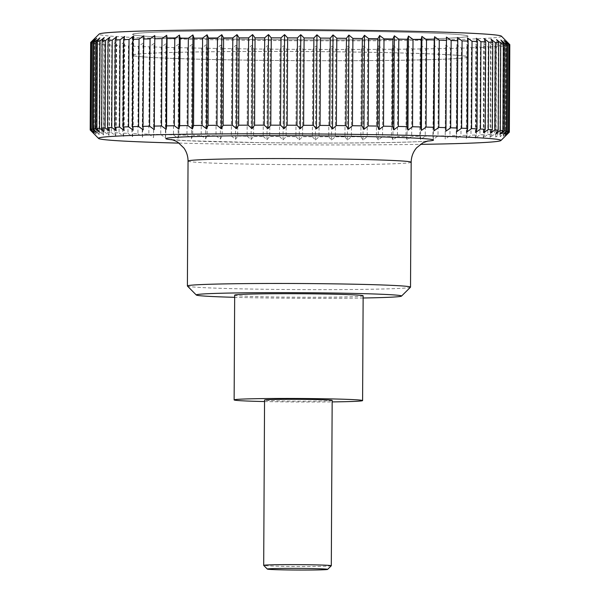 <?xml version="1.0" encoding="UTF-8"?>
<svg xmlns="http://www.w3.org/2000/svg" width="600" height="600" viewBox="0 0 600 600"><rect width="100%" height="100%" fill="white"/><g stroke="black" fill="none" stroke-linecap="round" stroke-linejoin="round"><path stroke-width="0.45" stroke-dasharray="3 2.25" d="M410.475 287.228A111.562 3.037 0.3 0 1 404.97 288.06A111.562 3.037 0.3 0 1 282.862 289.478A111.562 3.037 0.3 0 1 187.44 286.058M363.142 295.815A64.23 1.748 0.3 0 1 359.947 296.347A64.23 1.748 0.3 0 1 288.78 297.157A64.23 1.748 0.3 0 1 234.675 295.147M264.548 401.55A64.23 1.748 -179.7 0 0 332.16 401.903M501.412 36.172A201.218 5.475 0.3 0 1 491.482 37.973A201.218 5.475 0.3 0 1 265.83 40.485A201.218 5.475 0.3 0 1 99.135 34.065M509.812 44.67L506.49 41.392L509.79 44.85L509.332 132.007M509.385 45.112L505.815 41.828L508.845 45.293L508.388 132.615L505.32 135.855L508.928 132.435L509.385 45.112A209.603 5.708 -179.7 0 0 509.79 44.85M507.668 45.555L503.873 42.255L506.61 45.727L506.153 133.05L503.377 136.282L507.21 132.877L507.668 45.555A209.603 5.708 -179.7 0 0 508.845 45.293M504.675 45.975L500.67 42.668L503.1 46.148L502.643 133.47L500.183 136.695L504.217 133.297L504.675 45.975A209.603 5.708 -179.7 0 0 506.61 45.727M500.415 46.388L496.237 43.072L498.345 46.545L497.888 133.875L495.743 137.1L499.957 133.71L500.415 46.388A209.603 5.708 -179.7 0 0 503.1 46.148M179.032 143.108A201.218 5.475 -179.7 0 0 420.375 144.368M90.547 130.222L94.102 133.672L91.058 130.403L91.515 43.08L94.597 39.645L91.005 42.9L90.547 130.222A209.603 5.708 0.3 0 1 90.248 130.028M92.183 130.672L95.97 134.123L93.21 130.86L93.668 43.537L96.458 40.095L92.64 43.35L92.183 130.672A209.603 5.708 0.3 0 1 91.058 130.403M95.1 131.13L99.09 134.572L96.637 131.317L97.095 43.995L99.578 40.545L95.558 43.807L95.1 131.13A209.603 5.708 0.3 0 1 93.21 130.86M99.278 131.587L103.44 135.023L101.317 131.767L101.775 44.445L103.935 40.995L99.727 44.265L99.278 131.587A209.603 5.708 0.3 0 1 96.637 131.317M104.685 132.038L109.012 135.465L107.22 132.218L107.677 44.895L109.5 41.438L105.142 44.715L104.685 132.038A209.603 5.708 0.3 0 1 101.317 131.767M111.3 132.48L115.755 135.9L114.308 132.66L114.765 45.338L116.243 41.873L111.757 45.157L111.3 132.48A209.603 5.708 0.3 0 1 107.22 132.218M119.078 132.915L123.63 136.328L122.542 133.087L122.993 45.765L124.125 42.3L119.535 45.593L119.078 132.915A209.603 5.708 0.3 0 1 114.308 132.66M127.965 133.343L132.593 136.74L131.865 133.507L132.322 46.185L133.087 42.713L128.422 46.02L127.965 133.343A209.603 5.708 0.3 0 1 122.542 133.087M137.917 133.748L142.59 137.137L142.222 133.913L143.078 43.11L138.375 46.425L137.917 133.748A209.603 5.708 0.3 0 1 131.865 133.507M148.86 134.145L153.555 137.52L154.042 43.492L149.317 46.822L148.86 134.145A209.603 5.708 0.3 0 1 142.222 133.913M160.74 134.512L165.413 137.88L165.788 134.663L165.907 43.852L161.197 47.19L160.74 134.512A209.603 5.708 0.3 0 1 153.555 134.295M173.475 134.865L178.11 138.225L178.852 135L179.31 47.678L178.597 44.197L173.933 47.543L173.475 134.865A209.603 5.708 0.3 0 1 165.788 134.663M186.99 135.195L191.55 138.54L192.653 135.315L193.11 47.992L192.045 44.513L187.447 47.865L186.99 135.195A209.603 5.708 0.3 0 1 178.852 135M201.202 135.495L205.657 138.825L207.12 135.608L207.577 48.285L206.153 44.797L201.66 48.172L201.202 135.495A209.603 5.708 0.3 0 1 192.653 135.315M216.015 135.765L220.35 139.087L222.157 135.87L222.615 48.54L220.845 45.06L216.472 48.443L216.015 135.765A209.603 5.708 0.3 0 1 207.12 135.608M231.353 136.005L235.53 139.328L237.675 136.095L238.132 48.773L236.025 45.293L231.81 48.682L231.353 136.005A209.603 5.708 0.3 0 1 222.157 135.87M247.103 136.222L251.108 139.53L253.567 136.297L254.025 48.975L251.595 45.495L247.56 48.9L247.103 136.222A209.603 5.708 0.3 0 1 237.675 136.095M263.183 136.403L266.978 139.695L269.752 136.462L270.21 49.14L267.472 45.668L263.64 49.073L263.183 136.403A209.603 5.708 0.3 0 1 253.567 136.297M279.487 136.545L283.058 139.83L286.125 136.597L286.582 49.275L283.553 45.803L279.945 49.222L279.487 136.545A209.603 5.708 0.3 0 1 269.752 136.462M295.92 136.657L299.235 139.935L302.572 136.695L303.03 49.373L299.73 45.907L296.377 49.335L295.92 136.657A209.603 5.708 0.3 0 1 286.125 136.597M312.375 136.733L315.42 140.002L319.005 136.755L319.462 49.432L315.915 45.975L312.832 49.41L312.375 136.733A209.603 5.708 0.3 0 1 302.572 136.695M328.748 136.778L331.507 140.04L335.325 136.785L335.782 49.455L332.002 46.013L329.205 49.455L328.748 136.778A209.603 5.708 0.3 0 1 319.005 136.755M344.947 136.778L347.4 140.04L351.42 136.77L351.877 49.448L347.888 46.013L345.405 49.455L344.947 136.778A209.603 5.708 0.3 0 1 335.325 136.785M360.87 136.748L362.993 140.002L367.2 136.725L367.657 49.403L363.487 45.975L361.327 49.425L360.87 136.748A209.603 5.708 0.3 0 1 351.42 136.77M376.41 136.688L378.202 139.928L382.56 136.65L383.017 49.328L378.697 45.9L376.868 49.358L376.41 136.688A209.603 5.708 0.3 0 1 367.2 136.725M391.478 136.583L392.925 139.822L397.418 136.53L397.875 49.207L393.42 45.795L391.935 49.26L391.478 136.583A209.603 5.708 0.3 0 1 382.56 136.65M405.982 136.447L407.077 139.68L411.668 136.38L412.125 49.057L407.565 45.652L406.44 49.125L405.982 136.447A209.603 5.708 0.3 0 1 397.418 136.53M419.835 136.275L420.562 139.507L425.228 136.2L425.685 48.877L421.058 45.48L420.293 48.953L419.835 136.275A209.603 5.708 0.3 0 1 411.668 136.38M432.945 136.072L433.305 139.305L438.015 135.983L438.472 48.66L433.8 45.277L432.945 136.072A209.603 5.708 0.3 0 1 425.228 136.2M445.23 135.84L445.222 139.065L449.947 135.735L450.405 48.412L445.717 45.037L445.23 135.84A209.603 5.708 0.3 0 1 438.015 135.983M456.623 135.578L456.248 138.803L460.957 135.465L461.415 48.142L456.743 44.775L456.623 135.578A209.603 5.708 0.3 0 1 449.947 135.735M467.048 135.285L466.305 138.51L470.97 135.157L471.428 47.835L466.8 44.483L467.505 47.963L467.048 135.285A209.603 5.708 0.3 0 1 460.957 135.465M476.445 134.97L475.335 138.188L479.933 134.828L480.39 47.505L475.83 44.16L476.895 47.648L476.445 134.97A209.603 5.708 0.3 0 1 470.97 135.157M484.748 134.625L483.285 137.85L487.785 134.475L488.235 47.152L483.78 43.815L485.205 47.303L484.748 134.625A209.603 5.708 0.3 0 1 479.933 134.828M491.91 134.257L490.103 137.483L494.467 134.108L494.925 46.777L490.597 43.455L492.368 46.935L491.91 134.257A209.603 5.708 0.3 0 1 487.785 134.475M497.888 133.875A209.603 5.708 0.3 0 1 494.467 134.108M459.825 58.343A168.023 4.575 -179.7 0 0 468.18 56.963A168.023 4.575 -179.7 0 0 326.67 51.705A168.023 4.575 -179.7 0 0 140.498 53.828A168.023 4.575 -179.7 0 0 132.142 55.207A168.023 4.575 -179.7 0 0 273.66 60.465A168.023 4.575 -179.7 0 0 459.825 58.343M459.938 37.53A168.023 4.575 -179.7 0 0 468.293 36.15A168.023 4.575 -179.7 0 0 326.775 30.892A168.023 4.575 -179.7 0 0 140.61 33.008A168.023 4.575 -179.7 0 0 132.255 34.388A168.023 4.575 -179.7 0 0 273.772 39.645A168.023 4.575 -179.7 0 0 459.938 37.53M331.29 565.755A33.81 0.922 0.3 0 1 329.625 566.01A33.81 0.922 0.3 0 1 292.62 566.438A33.81 0.922 0.3 0 1 263.7 565.403M332.168 400.418A33.81 0.922 0.3 0 1 330.487 400.695A33.81 0.922 0.3 0 1 293.032 401.123A33.81 0.922 0.3 0 1 264.555 400.065M99.33 131.955L99.817 37.928M502.643 133.47A209.603 5.708 0.3 0 1 499.957 133.71M506.153 133.05A209.603 5.708 0.3 0 1 504.217 133.297M508.388 132.615A209.603 5.708 0.3 0 1 507.21 132.877M96.127 132.368L96.623 38.34M494.925 46.777A209.603 5.708 -179.7 0 0 498.345 46.545M488.235 47.152A209.603 5.708 -179.7 0 0 492.368 46.935M480.39 47.505A209.603 5.708 -179.7 0 0 485.205 47.303M471.428 47.835A209.603 5.708 -179.7 0 0 476.895 47.648M461.415 48.142A209.603 5.708 -179.7 0 0 467.505 47.963M450.405 48.412A209.603 5.708 -179.7 0 0 457.08 48.255M438.472 48.66A209.603 5.708 -179.7 0 0 445.688 48.517M425.685 48.877A209.603 5.708 -179.7 0 0 433.403 48.75M412.125 49.057A209.603 5.708 -179.7 0 0 420.293 48.953M397.875 49.207A209.603 5.708 -179.7 0 0 406.44 49.125M383.017 49.328A209.603 5.708 -179.7 0 0 391.935 49.26M367.657 49.403A209.603 5.708 -179.7 0 0 376.868 49.358M351.877 49.448A209.603 5.708 -179.7 0 0 361.327 49.425M335.782 49.455A209.603 5.708 -179.7 0 0 345.405 49.455M319.462 49.432A209.603 5.708 -179.7 0 0 329.205 49.455M303.03 49.373A209.603 5.708 -179.7 0 0 312.832 49.41M286.582 49.275A209.603 5.708 -179.7 0 0 296.377 49.335M270.21 49.14A209.603 5.708 -179.7 0 0 279.945 49.222M254.025 48.975A209.603 5.708 -179.7 0 0 263.64 49.073M238.132 48.773A209.603 5.708 -179.7 0 0 247.56 48.9M222.615 48.54A209.603 5.708 -179.7 0 0 231.81 48.682M207.577 48.285A209.603 5.708 -179.7 0 0 216.472 48.443M193.11 47.992A209.603 5.708 -179.7 0 0 201.66 48.172M179.31 47.678A209.603 5.708 -179.7 0 0 187.447 47.865M166.245 47.332A209.603 5.708 -179.7 0 0 173.933 47.543M154.012 46.973A209.603 5.708 -179.7 0 0 161.197 47.19M142.68 46.59A209.603 5.708 -179.7 0 0 149.317 46.822M132.322 46.185A209.603 5.708 -179.7 0 0 138.375 46.425M122.993 45.765A209.603 5.708 -179.7 0 0 128.422 46.02M114.765 45.338A209.603 5.708 -179.7 0 0 119.535 45.593M107.677 44.895A209.603 5.708 -179.7 0 0 111.757 45.157M101.775 44.445A209.603 5.708 -179.7 0 0 105.142 44.715M97.095 43.995A209.603 5.708 -179.7 0 0 99.727 44.265M93.668 43.537A209.603 5.708 -179.7 0 0 95.558 43.807M91.515 43.08A209.603 5.708 -179.7 0 0 92.64 43.35M90.668 42.615L93.998 39.203L90.668 42.45M94.185 132.795L94.68 38.767M93.51 133.23L93.998 39.203M94.102 133.672L94.597 39.645M95.97 134.123L96.458 40.095M99.09 134.572L99.578 40.545M103.44 135.023L103.935 40.995M109.012 135.465L109.5 41.438M115.755 135.9L116.243 41.873M123.63 136.328L124.125 42.3M132.593 136.74L133.087 42.713M142.59 137.137L143.078 43.11M153.555 137.52L154.042 43.492M165.413 137.88L165.907 43.852M178.11 138.225L178.597 44.197M191.55 138.54L192.045 44.513M205.657 138.825L206.153 44.797M220.35 139.087L220.845 45.06M235.53 139.328L236.025 45.293M251.108 139.53L251.595 45.495M266.978 139.695L267.472 45.668M283.058 139.83L283.553 45.803M299.235 139.935L299.73 45.907M315.42 140.002L315.915 45.975M331.507 140.04L332.002 46.013M347.4 140.04L347.888 46.013M362.993 140.002L363.487 45.975M378.202 139.928L378.697 45.9M392.925 139.822L393.42 45.795M407.077 139.68L407.565 45.652M420.562 139.507L421.058 45.48M433.305 139.305L433.8 45.277M445.222 139.065L445.717 45.037M456.248 138.803L456.743 44.775M466.305 138.51L466.8 44.483M475.335 138.188L475.83 44.16M483.285 137.85L483.78 43.815M490.103 137.483L490.597 43.455M495.743 137.1L496.237 43.072M500.183 136.695L500.67 42.668M503.377 136.282L503.873 42.255M505.32 135.855L505.815 41.828M506.002 135.42L506.49 41.392M505.403 134.977L505.897 40.95M503.543 134.528L504.03 40.5M500.423 134.078L500.91 40.05M496.065 133.627L496.56 39.6M490.5 133.185L490.987 39.157M483.757 132.75L484.245 38.723M475.875 132.322L476.37 38.295M466.912 131.91L467.408 37.883M456.923 131.512L457.41 37.485M445.957 131.13L446.445 37.102M143.257 129.847L143.752 35.82M133.2 130.14L133.695 36.112M124.17 130.462L124.665 36.435M116.22 130.8L116.715 36.773M109.403 131.167L109.898 37.14M103.762 131.55L104.257 37.523M363.127 297.998A102.637 2.797 0.3 0 1 234.667 297.322M459.502 58.343A167.685 4.567 -179.7 0 0 467.842 56.963A167.685 4.567 -179.7 0 0 326.61 51.72A167.685 4.567 -179.7 0 0 140.82 53.828A167.685 4.567 -179.7 0 0 132.488 55.207A167.685 4.567 -179.7 0 0 273.712 60.457A167.685 4.567 -179.7 0 0 459.502 58.343M140.933 33.015A167.685 4.567 0.3 0 1 326.722 30.9A167.685 4.567 0.3 0 1 467.955 36.15A167.685 4.567 0.3 0 1 459.615 37.523A167.685 4.567 0.3 0 1 273.825 39.638A167.685 4.567 0.3 0 1 132.593 34.388A167.685 4.567 0.3 0 1 140.933 33.015M427.147 141.135A133.875 3.645 0.3 0 1 258.038 142.597A133.875 3.645 0.3 0 1 172.297 139.8M411.173 162.24A111.562 3.037 0.3 0 1 405.623 163.155A111.562 3.037 0.3 0 1 264.87 164.363A111.562 3.037 0.3 0 1 188.047 161.07M171.27 139.56L187.005 140.7L258.24 142.59C331.043 143.843 422.918 142.433 428.175 140.91M468.18 56.963L468.293 36.15M132.142 55.207L132.255 34.388M467.842 56.963L467.955 36.15M132.488 55.207L132.593 34.388"/><path stroke-width="0.9" d="M234.667 297.322A102.637 2.797 0.3 0 1 196.312 295.02L187.44 286.058A111.562 3.037 0.3 0 1 187.395 285.975A111.562 3.037 0.3 0 1 192.945 285.06A111.562 3.037 0.3 0 1 316.553 283.65A111.562 3.037 0.3 0 1 410.52 287.145A111.562 3.037 0.3 0 1 410.475 287.228L401.505 296.093A102.637 2.797 0.3 0 1 396.442 296.858A102.637 2.797 0.3 0 1 363.127 297.998M196.312 295.02A102.637 2.797 0.3 0 1 201.375 294.097A102.637 2.797 0.3 0 1 316.478 292.822A102.637 2.797 0.3 0 1 401.505 296.093M234.127 399.908L234.675 295.147A64.23 1.748 0.3 0 1 237.87 294.615A64.23 1.748 0.3 0 1 309.045 293.805A64.23 1.748 0.3 0 1 363.142 295.815L362.595 400.575A64.23 1.748 -179.7 0 0 308.49 398.565A64.23 1.748 -179.7 0 0 237.322 399.375A64.23 1.748 -179.7 0 0 234.127 399.908A64.23 1.748 -179.7 0 0 264.548 401.55M332.16 401.903A64.23 1.748 -179.7 0 0 359.4 401.107A64.23 1.748 -179.7 0 0 362.595 400.575M95.782 41.325L99.817 37.928L97.358 41.152L96.9 128.475L99.33 131.955L95.325 128.648L95.782 41.325A209.603 5.708 -179.7 0 0 93.847 41.572L93.39 128.895L96.127 132.368L92.332 129.067L92.79 41.745A209.603 5.708 -179.7 0 0 91.613 42.008L91.155 129.33L94.185 132.795L90.615 129.51L91.073 42.18A209.603 5.708 -179.7 0 0 90.705 42.398L99.135 34.065A201.218 5.475 0.3 0 1 109.065 32.565A201.218 5.475 0.3 0 1 329.303 30A201.218 5.475 0.3 0 1 501.412 36.172L509.752 44.588A209.603 5.708 -179.7 0 0 509.452 44.4L508.995 131.722A209.603 5.708 0.3 0 1 509.355 131.993L509.812 44.67A209.603 5.708 -179.7 0 0 509.752 44.588M101.655 128.07L103.762 131.55L99.585 128.235L100.042 40.912L104.257 37.523L102.113 40.748L101.655 128.07A209.603 5.708 0.3 0 1 105.075 127.837L105.532 40.515A209.603 5.708 -179.7 0 0 102.113 40.748M105.532 40.515L109.898 37.14L108.09 40.365L107.632 127.688A209.603 5.708 0.3 0 1 111.765 127.47L112.215 40.14A209.603 5.708 -179.7 0 0 108.09 40.365M112.215 40.14L116.715 36.773L115.252 39.998L114.795 127.32A209.603 5.708 0.3 0 1 119.61 127.118L120.067 39.787A209.603 5.708 -179.7 0 0 115.252 39.998M120.067 39.787L124.665 36.435L123.555 39.652L123.105 126.975A209.603 5.708 0.3 0 1 128.572 126.788L129.03 39.465A209.603 5.708 -179.7 0 0 123.555 39.652M129.03 39.465L133.695 36.112L132.953 39.338L132.495 126.66A209.603 5.708 0.3 0 1 138.585 126.48L139.042 39.157A209.603 5.708 -179.7 0 0 132.953 39.338M139.042 39.157L143.752 35.82L142.92 126.368A209.603 5.708 0.3 0 1 149.595 126.21L150.053 38.88A209.603 5.708 -179.7 0 0 143.377 39.045M150.053 38.88L154.778 35.557L154.312 126.105A209.603 5.708 0.3 0 1 161.528 125.962L161.985 38.64A209.603 5.708 -179.7 0 0 154.77 38.782M161.985 38.64L166.695 35.318L167.055 38.55L166.597 125.873A209.603 5.708 0.3 0 1 174.315 125.745L174.773 38.422A209.603 5.708 -179.7 0 0 167.055 38.55M174.773 38.422L179.438 35.115L180.165 38.348L179.708 125.67A209.603 5.708 0.3 0 1 187.875 125.565L188.333 38.242A209.603 5.708 -179.7 0 0 180.165 38.348M188.333 38.242L192.923 34.943L194.017 38.175L193.56 125.498A209.603 5.708 0.3 0 1 202.125 125.415L202.583 38.093A209.603 5.708 -179.7 0 0 194.017 38.175M202.583 38.093L207.075 34.8L208.522 38.04L208.065 125.363A209.603 5.708 0.3 0 1 216.983 125.295L217.44 37.973A209.603 5.708 -179.7 0 0 208.522 38.04M217.44 37.973L221.798 34.695L223.59 37.935L223.132 125.257A209.603 5.708 0.3 0 1 232.343 125.22L232.8 37.898A209.603 5.708 -179.7 0 0 223.59 37.935M232.8 37.898L237.007 34.62L239.13 37.875L238.673 125.198A209.603 5.708 0.3 0 1 248.123 125.175L248.58 37.852A209.603 5.708 -179.7 0 0 239.13 37.875M248.58 37.852L252.6 34.582L255.053 37.838L254.595 125.167A209.603 5.708 0.3 0 1 264.218 125.16L264.675 37.838A209.603 5.708 -179.7 0 0 255.053 37.838M264.675 37.838L268.493 34.582L271.252 37.845L270.795 125.167A209.603 5.708 0.3 0 1 280.538 125.19L280.995 37.867A209.603 5.708 -179.7 0 0 271.252 37.845M280.995 37.867L284.58 34.62L287.625 37.89L287.168 125.212A209.603 5.708 0.3 0 1 296.97 125.25L297.428 37.928A209.603 5.708 -179.7 0 0 287.625 37.89M297.428 37.928L300.765 34.688L304.08 37.965L303.623 125.288A209.603 5.708 0.3 0 1 313.418 125.347L313.875 38.025A209.603 5.708 -179.7 0 0 304.08 37.965M313.875 38.025L316.942 34.785L320.513 38.078L320.055 125.4A209.603 5.708 0.3 0 1 329.79 125.483L330.248 38.16A209.603 5.708 -179.7 0 0 320.513 38.078M330.248 38.16L333.022 34.928L336.817 38.22L336.36 125.542A209.603 5.708 0.3 0 1 345.975 125.648L346.433 38.325A209.603 5.708 -179.7 0 0 336.817 38.22M346.433 38.325L348.892 35.093L352.897 38.4L352.44 125.722A209.603 5.708 0.3 0 1 361.868 125.85L362.325 38.527A209.603 5.708 -179.7 0 0 352.897 38.4M362.325 38.527L364.47 35.295L368.647 38.617L368.19 125.94A209.603 5.708 0.3 0 1 377.385 126.075L377.843 38.752A209.603 5.708 -179.7 0 0 368.647 38.617M377.843 38.752L379.65 35.527L383.985 38.858L383.528 126.18A209.603 5.708 0.3 0 1 392.423 126.337L392.88 39.015A209.603 5.708 -179.7 0 0 383.985 38.858M392.88 39.015L394.342 35.79L398.798 39.127L398.34 126.45A209.603 5.708 0.3 0 1 406.89 126.63L407.347 39.307A209.603 5.708 -179.7 0 0 398.798 39.127M407.347 39.307L408.45 36.082L413.01 39.428L412.553 126.75A209.603 5.708 0.3 0 1 420.69 126.945L421.147 39.623A209.603 5.708 -179.7 0 0 413.01 39.428M421.147 39.623L421.89 36.398L426.525 39.758L426.067 127.08A209.603 5.708 0.3 0 1 433.755 127.282L434.213 39.96A209.603 5.708 -179.7 0 0 426.525 39.758M434.213 39.96L434.588 36.742L439.26 40.11L438.803 127.433A209.603 5.708 0.3 0 1 445.987 127.65L446.445 40.328A209.603 5.708 -179.7 0 0 439.26 40.11M446.445 40.328L446.445 37.102L451.14 40.477L450.683 127.8A209.603 5.708 0.3 0 1 457.32 128.032L457.778 40.71A209.603 5.708 -179.7 0 0 451.14 40.477M457.778 40.71L457.41 37.485L462.082 40.867L461.625 128.197A209.603 5.708 0.3 0 1 467.678 128.438L468.135 41.115A209.603 5.708 -179.7 0 0 462.082 40.867M468.135 41.115L467.408 37.883L472.035 41.28L471.577 128.602A209.603 5.708 0.3 0 1 477.007 128.85L477.457 41.527A209.603 5.708 -179.7 0 0 472.035 41.28M477.457 41.527L476.37 38.295L480.923 41.7L480.465 129.03A209.603 5.708 0.3 0 1 485.235 129.285L485.692 41.963A209.603 5.708 -179.7 0 0 480.923 41.7M485.692 41.963L484.245 38.723L488.7 42.142L488.243 129.465A209.603 5.708 0.3 0 1 492.322 129.727L492.78 42.405A209.603 5.708 -179.7 0 0 488.7 42.142M492.78 42.405L490.987 39.157L495.315 42.585L494.857 129.907A209.603 5.708 0.3 0 1 498.225 130.178L498.683 42.855A209.603 5.708 -179.7 0 0 495.315 42.585M498.683 42.855L496.56 39.6L500.722 43.035L500.272 130.358A209.603 5.708 0.3 0 1 502.905 130.627L503.362 43.305A209.603 5.708 -179.7 0 0 500.722 43.035M503.362 43.305L500.91 40.05L504.9 43.492L504.442 130.815A209.603 5.708 0.3 0 1 506.332 131.085L506.79 43.763A209.603 5.708 -179.7 0 0 504.9 43.492M506.79 43.763L504.03 40.5L507.817 43.95L507.36 131.273A209.603 5.708 0.3 0 1 508.485 131.542L508.942 44.22A209.603 5.708 -179.7 0 0 507.817 43.95M508.942 44.22L505.897 40.95L509.452 44.4M420.375 144.368A201.218 5.475 -179.7 0 0 490.935 142.058A201.218 5.475 -179.7 0 0 500.865 140.558A201.218 5.475 -179.7 0 0 334.17 134.137A201.218 5.475 -179.7 0 0 108.517 136.65A201.218 5.475 -179.7 0 0 98.587 138.45A201.218 5.475 -179.7 0 0 179.032 143.108M96.9 128.475A209.603 5.708 0.3 0 1 99.585 128.235M93.39 128.895A209.603 5.708 0.3 0 1 95.325 128.648M91.155 129.33A209.603 5.708 0.3 0 1 92.332 129.067M90.705 42.398A209.603 5.708 -179.7 0 0 90.668 42.45L90.21 129.773A209.603 5.708 0.3 0 1 90.615 129.51M90.21 129.773L93.51 133.23L90.188 129.953L90.668 42.615M98.587 138.45L90.248 130.028A209.603 5.708 0.3 0 1 90.188 129.953M267.337 569.077L263.7 565.403A33.81 0.922 0.3 0 1 263.692 565.373A33.81 0.922 0.3 0 1 265.373 565.095A33.81 0.922 0.3 0 1 302.827 564.675A33.81 0.922 0.3 0 1 331.305 565.732A33.81 0.922 0.3 0 1 331.29 565.755L327.615 569.393A30.15 0.818 -179.7 0 0 302.64 568.433A30.15 0.818 -179.7 0 0 268.83 568.808A30.15 0.818 -179.7 0 0 267.337 569.077A30.15 0.818 -179.7 0 0 293.13 570A30.15 0.818 -179.7 0 0 326.123 569.618A30.15 0.818 -179.7 0 0 327.615 569.393M263.692 565.373L264.555 400.065A33.81 0.922 0.3 0 1 266.235 399.787A33.81 0.922 0.3 0 1 303.697 399.36A33.81 0.922 0.3 0 1 332.168 400.418L331.305 565.732M509.332 132.007L509.332 132.172A209.603 5.708 0.3 0 1 509.295 132.225L500.865 140.558M509.332 132.172L506.002 135.42L509.355 131.993M508.995 131.722L505.403 134.977L508.485 131.542M507.36 131.273L503.543 134.528L506.332 131.085M504.442 130.815L500.423 134.078L502.905 130.627M500.272 130.358L496.065 133.627L498.225 130.178M494.857 129.907L490.5 133.185L492.322 129.727M488.243 129.465L483.757 132.75L485.235 129.285M480.465 129.03L475.875 132.322L477.007 128.85M471.577 128.602L466.912 131.91L467.678 128.438M461.625 128.197L456.923 131.512L457.32 128.032M450.683 127.8L445.957 131.13L445.987 127.65M438.803 127.433L434.092 130.77L433.755 127.282M426.067 127.08L421.403 130.425L420.69 126.945M412.553 126.75L407.955 130.11L406.89 126.63M398.34 126.45L393.847 129.817L392.423 126.337M383.528 126.18L379.155 129.555L377.385 126.075M368.19 125.94L363.975 129.322L361.868 125.85M352.44 125.722L348.405 129.12L345.975 125.648M336.36 125.542L332.528 128.955L329.79 125.483M320.055 125.4L316.447 128.812L313.418 125.347M303.623 125.288L300.27 128.715L296.97 125.25M287.168 125.212L284.085 128.648L280.538 125.19M270.795 125.167L267.998 128.61L264.218 125.16M254.595 125.167L252.112 128.61L248.123 125.175M238.673 125.198L236.513 128.648L232.343 125.22M223.132 125.257L221.303 128.722L216.983 125.295M208.065 125.363L206.58 128.828L202.125 125.415M193.56 125.498L192.435 128.97L187.875 125.565M179.708 125.67L178.942 129.142L174.315 125.745M166.597 125.873L166.2 129.345L161.528 125.962M154.312 126.105L154.282 129.585L149.595 126.21M142.92 126.368L143.257 129.847L138.585 126.48M132.495 126.66L133.2 130.14L128.572 126.788M123.105 126.975L124.17 130.462L119.61 127.118M114.795 127.32L116.22 130.8L111.765 127.47M107.632 127.688L109.403 131.167L105.075 127.837M100.042 40.912A209.603 5.708 -179.7 0 0 97.358 41.152M92.79 41.745L96.623 38.34L93.847 41.572M91.073 42.18L94.68 38.767L91.613 42.008M434.092 130.77L434.588 36.742M421.403 130.425L421.89 36.398M407.955 130.11L408.45 36.082M393.847 129.817L394.342 35.79M379.155 129.555L379.65 35.527M363.975 129.322L364.47 35.295M348.405 129.12L348.892 35.093M332.528 128.955L333.022 34.928M316.447 128.812L316.942 34.785M300.27 128.715L300.765 34.688M284.085 128.648L284.58 34.62M267.998 128.61L268.493 34.582M252.112 128.61L252.6 34.582M236.513 128.648L237.007 34.62M221.303 128.722L221.798 34.695M206.58 128.828L207.075 34.8M192.435 128.97L192.923 34.943M178.942 129.142L179.438 35.115M166.2 129.345L166.695 35.318M154.282 129.585L154.778 35.557M172.297 139.8A133.875 3.645 0.3 0 1 172.507 137.55A133.875 3.645 0.3 0 1 341.415 136.11A133.875 3.645 0.3 0 1 427.147 141.135M187.395 285.975L188.047 161.07A111.562 3.037 0.3 0 1 193.597 160.155A111.562 3.037 0.3 0 1 334.35 158.955A111.562 3.037 0.3 0 1 411.173 162.24C411.285 156.705 413.107 151.875 416.647 147.757L422.798 142.86L428.175 140.91M410.52 287.145L411.173 162.24M188.047 161.07C188.025 156.248 186.637 151.89 183.877 148.005L178.05 142.425C176.76 141.18 171.218 139.38 171.27 139.56"/></g></svg>
